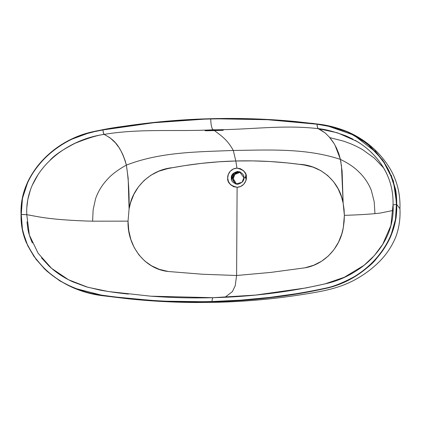 <?xml version="1.0" encoding="UTF-8"?>
<svg xmlns="http://www.w3.org/2000/svg" width="421" height="421" viewBox="0 0 421 421"><rect width="100%" height="100%" fill="white"/><g stroke="black" fill="none" stroke-linecap="round" stroke-linejoin="round"><path stroke-width="0.63" d="M235.155 183.177L233.781 181.13L233.287 178.683L233.75 176.21L235.092 174.089L237.112 172.642L239.507 172.089M245.317 175.904L245.811 178.351M240.523 172.147L234.771 174.457L233.287 178.683L232.445 178.404L232.371 175.904L232.445 178.404L232.082 178.43L232.824 178.383L233.497 175.599L235.728 172.957L238.97 171.915L240.27 172.021M244.964 177.604L244.98 178.094L244.964 177.604M239.833 171.842L238.07 171.626L234.823 172.673L232.597 175.31L232.076 178.293L231.334 178.057L233.113 173.484L239.57 171.747L243.859 177.72L242.075 182.288L235.618 184.024L231.334 178.057L233.287 178.683L236.623 184.256M246.374 177.457C246.769 180.251 244.012 186.971 237.102 187.287C230.334 185.614 227.198 182.504 227.698 177.957C227.303 175.162 230.061 168.442 236.97 168.126C243.738 169.8 246.869 172.915 246.374 177.457L243.859 177.72L246.374 177.457L245.69 173.947L243.591 170.752L240.412 168.705L236.97 168.126L235.802 160.985L252.916 160.896L270.061 161.532L287.154 162.901L299.92 164.411L304.162 165.006L313.008 167.121L320.886 170.684L327.743 175.562L333.506 181.64L338.11 188.782L341.499 196.865L343.147 203.18L342.105 171.094L340.421 159.401C348.004 163.085 353.94 167.053 358.229 171.305C364.054 176.725 368.417 183.088 371.322 190.392L374.201 201.759L374.953 213.636C366.702 214.4 356.508 214.973 344.373 215.352L343.147 203.18L344.052 209.232L344.373 215.352L343.315 227.593C340.257 247.453 324.354 264.614 304.878 267.835L270.787 272.408L236.602 275.502L235.228 285.722L232.424 291.6L225.009 297.263L232.424 291.6L235.228 285.722L236.602 275.502L237.102 187.287L240.533 186.524L243.685 184.309L245.743 181.004L246.374 177.457M231.334 178.057C230.997 181.104 233.102 183.188 237.639 184.314C242.159 182.946 244.233 180.746 243.859 177.72C244.191 174.673 242.091 172.584 237.549 171.458C233.029 172.826 230.955 175.025 231.334 178.057M232.16 176.804L232.082 178.446L232.824 178.383L233.497 175.599L233.445 173.936L233.497 175.599L235.728 172.957L238.97 171.915L240.254 172.015M238.07 171.626L234.823 172.673L232.597 175.31M227.266 297.163L241.301 296.3M350.246 274.371C358.845 269.787 366.344 264.125 372.727 257.384M334.969 145.082L340.421 159.401C348.004 163.085 353.94 167.053 358.229 171.305C364.054 176.725 368.417 183.088 371.322 190.392L374.201 201.759L374.953 213.636L380.237 213.073L393.009 210.458L380.237 213.073L374.953 213.636C366.738 214.394 356.545 214.968 344.373 215.352L344.136 221.493L343.315 227.593L341.757 233.992L338.484 242.254L333.979 249.637L328.306 256.021L321.523 261.267L313.692 265.246L304.878 267.835L270.787 272.408L236.602 275.502L237.102 187.287L233.66 186.708L230.482 184.661L228.382 181.467L227.698 177.957L228.329 174.41L230.387 171.11L233.539 168.889L236.97 168.126L235.802 160.985L218.694 161.811L201.564 163.364L184.498 165.648L171.763 167.837L167.526 168.658L158.717 171.247L150.886 175.231L144.103 180.477L138.43 186.856L133.92 194.244L130.647 202.506L129.089 208.9L128.158 178.172L126.363 165.127L125.237 165.721C117.291 170.273 111.333 174.831 107.36 179.399C102.082 184.982 98.151 191.418 95.578 198.707L93.125 209.837L92.604 221.183L128.037 221.141C127.131 245.275 144.219 269.056 168.247 271.492L202.412 274.239L236.602 275.502L202.412 274.239L168.247 271.492L159.401 269.372L151.518 265.809L144.666 260.931L138.904 254.852L134.294 247.711L130.905 239.628L128.8 230.729L128.037 221.141L129.089 208.9L128.037 221.141L92.604 221.183L93.125 209.837L95.578 198.707C98.151 191.418 102.082 184.982 107.36 179.399C111.333 174.831 117.291 170.273 125.237 165.721L126.363 165.127L125.232 160.89L122.9 154.744M213.073 297.7L150.718 296.179L108.276 291.516L87.789 287.248L68.549 279.77L51.594 268.356L38.143 253.274L29.359 235.065L26.781 214.684C38.79 216.668 46.373 219.346 84.905 220.972L92.604 221.183L84.905 220.972C47.962 219.457 38.985 216.773 26.781 214.684L21.261 214.452L22.429 229.229C24.965 238.754 26.455 243.464 26.891 243.364C30.528 251.784 36.059 259.841 43.479 267.535C44.936 269.293 48.636 272.471 54.588 277.076C59.914 280.76 64.118 283.312 67.213 284.733C78.332 289.843 87.626 292.958 95.093 294.095L109.655 296.363L124.279 298.057L153.554 300.505C170.905 301.673 190.387 302.015 212 301.536L212.058 301.836L217.683 302.278L212.058 301.836C251.032 300.904 289.332 296.342 326.949 288.148C363.965 279.786 398.34 245.938 396.719 204.432L399.95 208.7L396.719 204.432C396.808 210.463 396.503 215.457 395.793 219.42M32.354 242.985C29.991 237.502 28.512 232.908 27.912 229.213L26.981 221.856M128.416 294.084C118.048 292.974 108.644 291.664 100.214 290.148L86.326 286.827L72.87 281.854C63.797 277.739 55.872 272.487 49.104 266.104L41.532 257.884M327.633 125.953L353.808 135.104L375.885 152.176L384.573 163.369L391.214 175.973L395.319 189.871L396.393 204.422C397.992 245.859 363.623 279.649 326.659 287.932C289.116 296.063 250.895 300.594 212 301.536L241.012 300.11L269.829 297.405L298.415 293.416L312.592 290.958L326.659 287.932C333.879 286.417 342.799 282.817 353.424 277.144C356.592 275.418 360.576 272.661 365.386 268.877C370.685 264.309 374.195 260.936 375.916 258.752C383.005 250.521 388.173 242.175 391.425 233.708L395.466 219.388L396.393 204.422C396.535 199.591 396.087 194.27 395.056 188.471L390.083 173.373C387.088 165.906 381.052 157.517 371.98 148.213C371.196 147.061 367.18 143.898 359.939 138.72C354.792 135.488 350.246 133.099 346.304 131.541L331.79 126.863L317.008 124.221C282.049 119.727 246.622 117.98 210.726 118.975L239.638 118.517M311.566 123.253L314.155 123.569M326.591 125.463L347.199 131.605C354.182 134.552 360.844 138.414 367.186 143.193C375.274 149.308 382.205 156.712 387.978 165.406C397.292 179.335 400.492 194.818 399.95 208.7C400.476 218.725 399.05 228.24 395.666 237.244C391.293 247.706 384.815 256.831 376.242 264.609C370.769 269.672 364.775 274.092 358.266 277.886C339.663 289.032 320.049 291.627 302.688 294.474C274.624 298.926 246.285 301.525 217.683 302.278L196.649 302.515C173.926 302.41 151.244 301.183 128.605 298.836L104.755 295.979L153.512 300.794C173.052 302.01 192.565 302.357 212.058 301.836L212 301.536C173.273 302.646 134.599 300.226 95.972 294.268C57.656 288.353 20.045 256.11 21.261 214.452C19.698 169.452 61.545 134.888 102.95 129.947L153.502 122.758L204.053 119.18M351.856 133.757L365.544 142.303M375.043 150.818L384.673 162.927M391.214 175.12L395.566 189.424C396.345 193.365 396.724 198.37 396.719 204.432L393.393 180.919L382.757 160.122L366.901 143.372L347.251 131.631M42.647 160.185C34.806 169.053 29.37 177.367 26.344 185.145M223.314 130.21L213.957 130.268L222.151 130.057C223.477 130.121 223.625 130.221 222.598 130.342L206.206 130.784C204.974 130.715 204.822 130.621 205.758 130.494L213.957 130.268L213.142 129.784C211.705 128.573 210.9 124.969 210.726 118.975C210.9 124.969 211.705 128.573 213.142 129.784C249.469 129.873 283.338 124.469 318.234 128.673L337.463 132.804L357.087 141.477M217.389 118.822L267.603 119.717L317.008 124.221C317.208 126.758 317.618 128.242 318.234 128.673L318.234 128.673C324.523 129.068 333.853 131.499 346.22 135.962L353.114 139.225M222.598 130.342L222.62 130.063L222.598 130.342L205.495 130.757L213.957 130.268L213.142 129.784C249.469 129.873 283.338 124.469 318.234 128.673L325.028 132.826M205.043 130.615L205.758 130.494M391.762 233.771C388.783 241.791 383.615 250.158 376.253 258.862C372.796 263.641 365.296 269.787 353.745 277.302C343.478 282.859 334.548 286.475 326.949 288.148C307.267 292.521 288.285 295.7 270.003 297.684C250.842 299.931 231.529 301.315 212.058 301.836L158.422 301.083L104.792 295.984L74.107 288.138L59.782 280.854L46.984 271.229L36.19 259.489L27.77 245.806L22.487 230.561L21.066 214.478L26.781 214.684C24.634 172.599 63.903 139.877 104.182 134.394L103.408 132.968L102.95 129.947L95.146 131.52M85.174 291.958L94.957 294.326L104.755 295.979M396.393 204.422L393.056 204.89C395.461 244.317 361.555 275.95 325.649 283.738C289.206 292.085 251.711 296.742 213.173 297.694C212.547 297.768 212.158 299.047 212 301.536M317.008 124.221L317.46 127.226L318.234 128.673L320.791 129.936L325.259 133.015L329.864 137.635L343.799 141.198L350.372 143.624C355.466 145.777 359.666 147.876 362.97 149.923L374.358 158.149L383.573 167.9L374.358 158.149L362.97 149.923C359.666 147.876 355.466 145.777 350.372 143.624L343.799 141.198L329.864 137.635L333.437 142.524M210.779 118.711C171.978 119.638 133.178 123.874 94.367 131.431C56.04 138.809 19.487 172.789 21.066 214.478L21.066 214.478M341.063 162.611L340.421 159.401C306.146 147.981 269.103 149.965 233.313 150.471C269.103 149.965 306.146 147.981 340.421 159.401L338.821 153.723L336.505 148.05L334.074 143.55L329.048 136.693M341.42 164.864L343.147 203.18C339.647 181.367 320.365 164.911 298.942 164.279C278.007 161.522 256.963 160.422 235.802 160.985C214.647 161.553 193.623 163.78 172.736 167.653C151.328 169.431 132.283 186.908 129.089 208.9C129.363 193.123 128.452 178.536 126.363 165.127C160.469 151.881 197.523 151.881 233.313 150.471C227.251 139.367 220.736 135.43 214.4 130.552C220.736 135.43 227.251 139.367 233.313 150.471L235.802 160.985L233.313 150.471C197.523 151.881 160.469 151.881 126.363 165.127C120.069 143.014 111.707 138.641 104.182 134.394C97.704 135.13 88.057 138.072 75.233 143.208C62.945 149.492 54.546 155.154 50.046 160.206M94.241 131.72L87.394 133.478L72.459 138.972C68.476 140.703 63.818 143.335 58.487 146.855C50.815 152.613 46.684 155.986 46.094 156.986C37.564 165.569 31.364 174.257 27.497 183.051L22.471 198.328L21.261 214.452M122.664 154.239L121.311 151.534M120.938 150.86L119.138 147.866M118.533 146.961L115.701 143.235M115.112 142.551L109.96 137.756L104.182 134.394C103.561 133.967 103.15 132.483 102.95 129.947C138.862 123.558 174.789 119.901 210.726 118.975M37.995 174.736L32.396 184.987M30.407 189.929L27.797 199.549L26.897 207.058M370.464 151.597C377.842 158.559 383.52 166.505 387.509 175.431M355.161 140.351L360.934 143.945M213.142 129.784C177.609 131.794 140.209 128.294 104.182 134.394C140.209 128.294 177.609 131.794 213.142 129.784M355.15 140.346C363.086 144.819 370.07 150.544 376.106 157.522C380.2 162.274 383.642 167.511 386.446 173.231C392.104 184.793 393.277 196.033 393.03 204.848L390.925 225.393L382.731 244.306L374.322 255.605L364.197 265.209L344.367 277.244L324.823 283.954L306.104 287.922L255.658 295.063L213.121 297.694C192.365 298.257 171.563 297.752 150.718 296.179M104.792 295.984C81.695 293.553 61.598 284.522 44.5 268.903L33.775 256.163L26.286 242.564C22.523 233.608 20.776 224.246 21.05 214.473C20.661 205.159 22.113 196.139 25.418 187.413C29.607 176.825 35.648 167.432 43.542 159.222C54.63 147.797 67.686 139.609 82.711 134.662C94.236 131.136 107.823 128.363 123.469 126.332C152.56 122.016 181.667 119.475 210.774 118.711C239.291 117.938 267.498 118.875 295.389 121.522L317.855 124.053C327.459 125.095 337.237 127.61 347.178 131.594"/></g></svg>
